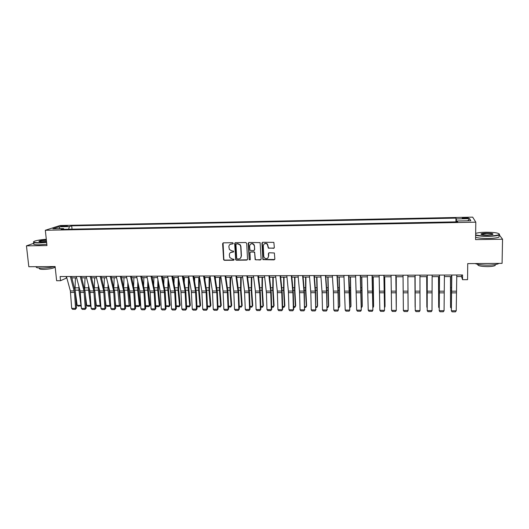 <?xml version="1.0" encoding="UTF-8"?>
<svg xmlns="http://www.w3.org/2000/svg" width="529" height="529" viewBox="0 0 529 529"><rect width="100%" height="100%" fill="white"/><g stroke="black" fill="none" stroke-linecap="round" stroke-linejoin="round"><path stroke-width="0.79" d="M233.256 243.307L232.615 242.699L223.417 242.831L222.61 243.717L223.635 259.812L224.441 260.308L233.593 260.228L234.069 259.309L232.337 259.018L229.817 257.563L229.341 254.938C229.407 253.246 230.28 252.3 231.947 252.115L233.137 252.102L233.606 251.163L231.881 250.885L229.394 249.503L228.878 246.798C228.945 245.092 229.817 244.147 231.49 243.948L232.681 243.935L233.256 243.307M465.064 217.631L462.3 217.955C461.949 218.292 463.02 218.464 465.52 218.47L468.284 218.153C468.634 217.809 467.557 217.637 465.064 217.631M273.5 248.405L274.346 247.506L273.85 242.375L262.761 242.282L261.921 243.181L262.893 259.64L274.009 259.878L274.855 258.985L274.353 252.988L269.221 252.763L268.375 253.656L268.501 256.327C267.899 258.754 266.53 259.263 264.381 257.861L263.779 256.373L263.283 245.892C263.812 243.532 265.148 242.97 267.29 244.2L268.362 248.187L274.181 248.068M33.949 243.241L26.45 245.846L28.817 266.728L55.122 266.537L56.629 280.72L60.551 280.707L60.114 276.541L462.591 274.981L462.551 279.682L467.563 279.669L467.722 263.607L502.081 263.363L502.55 239.234L499.29 234.883M26.45 245.846L46.975 245.562L45.329 230.274L475.796 222.173L475.584 239.611L502.55 239.234M246.712 243.386L245.793 242.52L235.498 242.659L234.678 243.552L235.689 259.765L236.463 260.202L246.706 260.109L247.532 259.23L246.712 243.386M249.073 242.474L260.116 242.613L261.141 259.111L260.301 259.997L255.15 259.679L254.634 252.743L253.715 251.87L250.779 251.903L249.953 252.789L250.296 259.468L249.199 259.825L248.246 243.366L249.073 242.474M61.986 226.498L67.414 225.969L64.359 225.724L60.623 226.227L61.986 226.498M45.329 230.274L60.075 225.506L472.681 217.148L475.796 222.173M63.996 229.322L63.5 228.581L61.113 229.374L457.658 221.836L457.268 220.996L457.201 221.849M63.5 228.581L52.887 228.779L58.977 226.796L69.425 226.591L68.611 229.236M72.03 229.169L71.699 225.83L69.425 226.591M71.699 225.83L455.958 218.113L456.322 218.913L469.607 218.649L470.823 220.738L457.268 220.996M456.732 276.561L461.526 276.541L462.551 279.682M60.551 280.707L66.826 277.904M71.871 277.89L76.645 277.87M81.691 277.857L86.531 277.837M91.57 277.818L96.476 277.804M101.515 277.785L106.488 277.771M111.52 277.751L116.565 277.732M121.591 277.718L126.702 277.699M131.721 277.679L136.905 277.665M141.924 277.646L147.174 277.626M152.187 277.613L157.516 277.593M162.515 277.573L167.918 277.56M172.91 277.54L178.385 277.52M183.378 277.507L188.926 277.487M193.905 277.467L199.532 277.447M204.505 277.434L210.211 277.414M215.177 277.394L220.957 277.375M225.916 277.355L231.775 277.335M236.727 277.322L242.666 277.302M247.612 277.282L253.622 277.262M258.562 277.242L264.659 277.222M269.592 277.209L275.768 277.183M280.694 277.17L286.949 277.15M291.863 277.13L298.211 277.11M303.117 277.09L309.544 277.07M314.438 277.051L320.958 277.031M325.844 277.011L332.443 276.991M337.323 276.971L344.009 276.951M348.882 276.932L355.66 276.912M360.514 276.892L367.384 276.872M372.231 276.852L379.194 276.826M384.028 276.812L391.083 276.786M395.91 276.773L403.052 276.746M407.866 276.727L415.086 276.707M419.953 276.687L427.181 276.66M432.127 276.647L439.354 276.621M444.386 276.601L451.621 276.581M66.211 276.522L66.356 277.91M461.539 274.981L461.526 276.541M455.932 221.869L455.958 218.113M240.325 244.867L240.358 245.377M456.467 221.863L456.322 218.913M59.903 228.647L58.977 226.796M469.607 218.649L467.795 220.791M233.117 243.73L230.062 244.385M230.452 252.591L233.587 251.877M223.073 242.91L223.853 259.64L224.66 260.129L234.049 259.99M235.121 242.758L235.894 259.594L236.675 260.023L247.354 259.799M236.523 243.882L235.947 244.504L236.708 258.364L237.349 258.972L238.605 258.959C240.278 258.774 241.158 257.835 241.231 256.135L240.721 246.646L240.14 245.039L237.786 243.862L236.291 243.935M240.424 258.225L241.231 256.135M236.721 243.737L237.99 243.704L240.338 244.881L240.926 246.488L241.436 255.963M250.336 252.035L254.614 252.035L255.335 259.501L256.062 259.858L260.976 259.653M248.656 242.586L249.265 259.303L250.197 259.832M254.304 246.051L253.689 244.557C251.546 243.161 250.191 243.684 249.609 246.111L249.999 250.323L253.656 250.634L254.489 249.741L254.489 245.892L253.88 244.391C252.789 243.38 251.665 243.3 250.521 244.16M254.297 250.329L254.489 249.741M254.489 245.892L254.674 249.576M264.116 244.001C265.214 243.102 266.325 243.115 267.462 244.041L268.527 248.022L273.665 248.246M267.952 257.934L268.501 256.327M268.712 252.928L268.666 256.155M262.298 242.421L263.072 259.461L274.71 259.508M81.228 305.802L78.14 306.165L77.168 305.345L75.515 293.258M75.039 289.674L75.409 277.877M77.168 305.345L80.983 305.365L78.933 290.183L78.894 286.348M80.811 306.179L81.188 305.213M79.905 290.19L80.468 294.329M70.37 276.502L74.496 292.411L75.568 308.394L76.507 307.997L75.435 292.061L71.501 276.502M66.442 276.522L70.364 290.904L71.693 308.367L75.568 308.394L75.343 309.346L72.632 309.326L71.693 308.367M76.507 307.997L75.343 309.346M90.975 305.531L90.386 306.231L87.695 306.218L86.73 305.398L85.361 295.109M84.607 289.032L85.01 277.844M86.73 305.398L90.571 305.418L88.574 290.183L88.555 285.7M90.386 306.231L90.948 305.121M89.375 288.894L90.439 297.199M100.781 305.253L100.014 306.284L97.31 306.271L96.351 305.445L95.273 297.093M94.268 288.47L94.671 277.811M96.351 305.445L100.212 305.471L98.268 290.19L98.275 285.005M100.014 306.284L100.768 305.021M99.035 288.06L100.47 300.274M110.654 304.969L109.701 306.337L106.984 306.324L106.031 305.498L105.245 299.229M104.008 287.948L104.398 277.778M106.031 305.498L109.92 305.517L108.022 290.196L108.055 284.252M109.701 306.337L110.647 304.909M108.802 287.32L110.568 303.586M80.229 276.469L84.012 290.917L85.295 308.453L86.207 308.057L85.162 292.074L81.327 276.462M76.275 276.482L80.104 290.91L81.4 308.433L85.295 308.453L85.057 309.405L82.332 309.392L81.4 308.433M86.207 308.057L85.057 309.405M90.148 276.429L93.831 290.924L95.088 308.519L95.974 308.116L94.956 292.081L91.219 276.422M86.174 276.442L89.897 290.917L91.167 308.493L95.088 308.519L94.83 309.472L92.092 309.452L91.167 308.493M95.974 308.116L94.83 309.472M100.133 276.389L103.717 290.93L104.934 308.579L105.8 308.182L104.802 292.094L101.171 276.383M96.133 276.402L99.756 290.93L100.986 308.552L104.934 308.579L104.669 309.538L101.912 309.518L100.986 308.552M105.8 308.182L104.669 309.538M115.772 305.55L119.68 305.57L120.467 304.896L119.455 306.39L116.717 306.377L115.772 305.55L115.282 301.53M113.821 287.432L114.178 277.745M119.455 306.39L117.841 290.196L117.901 283.445M118.622 286.52L120.467 304.896M110.177 276.35L113.656 290.937L114.846 308.638L115.686 308.242L114.714 292.107L111.189 276.343M106.15 276.363L109.675 290.937L110.878 308.619L114.846 308.638L114.568 309.604L111.791 309.584L110.878 308.619M115.686 308.242L114.568 309.604M46.301 239.3C41.031 239.663 37.109 240.285 34.53 241.171C32.461 242.15 34.015 242.652 39.186 242.666L46.605 242.143M46.638 242.427L39.086 242.963C34.603 242.976 32.765 242.586 33.578 241.799M46.526 241.363L41.712 241.779C39.649 241.793 38.729 241.621 38.948 241.27C40.098 240.642 42.578 240.232 46.38 240.047M54.52 266.543C50.731 267.489 46.512 268.011 41.851 268.097C37.486 268.071 35.635 267.595 36.289 266.676M54.454 266.709L54.533 267.502C52.331 268.58 48.648 269.208 43.49 269.387C40.085 269.354 38.802 268.957 39.655 268.196M46.836 244.272L39.291 244.808C34.53 244.808 32.758 244.372 33.975 243.492M46.413 240.331C43.133 240.47 40.793 240.821 39.391 241.389L39.186 241.594M475.644 234.81C478.117 235.63 482.322 236.027 488.267 235.994C494.172 235.848 497.815 235.332 499.197 234.446C499.383 233.024 494.919 232.291 485.814 232.238C481.33 232.33 478.044 232.687 475.968 233.309L475.664 233.415M499.336 233.95L499.495 234.737L499.078 234.995C497.214 235.769 493.623 236.212 488.293 236.331C482.514 236.364 478.295 235.994 475.637 235.213M486.416 233.157C491.811 233.236 493.874 233.686 492.585 234.499L487.639 235.035C483.063 234.995 480.841 234.631 480.98 233.93C481.681 233.487 483.486 233.229 486.416 233.157M492.876 234.387C492.459 233.792 490.31 233.487 486.442 233.481L481.185 234.387M498.907 263.382L498.549 263.634C496.698 264.553 493.127 265.055 487.844 265.141C481.912 265.108 477.674 264.579 475.115 263.554M495.296 264.579L495.151 265.532C493.815 266.206 491.249 266.57 487.454 266.623C480.392 266.444 477.204 265.684 477.885 264.361M499.065 235.901L499.039 237.098C497.174 237.878 493.583 238.328 488.26 238.447C482.488 238.473 478.269 238.096 475.617 237.296M125.571 305.603L129.506 305.623L130.266 304.942L129.261 306.45L126.51 306.43L125.571 305.603L125.38 304.016M123.693 286.877L124.017 277.705M129.261 306.45L127.714 290.203L127.806 282.565M128.501 285.653L128.487 289.561L130.266 304.942M133.632 286.275L133.923 277.672M135.49 305.656L139.392 305.676L137.659 290.209L137.771 281.613M139.134 306.503L140.125 304.995L139.134 306.503L136.363 306.489L135.49 305.709M138.446 284.714L138.4 289.568L140.125 304.995M143.63 285.62L143.888 277.639M145.568 305.709L149.337 305.729L147.657 290.209L147.796 280.575M149.066 306.555L150.044 305.048L149.066 306.555L146.275 306.542L145.581 305.914M148.451 283.689L148.378 289.568L150.044 305.048M153.688 284.906L153.913 277.606M155.711 305.762L159.348 305.782L157.721 290.216L157.887 279.438M159.057 306.615L160.029 305.094L159.057 306.615L156.253 306.595L155.731 306.119M158.515 282.565L158.416 289.568L160.029 305.094M163.811 284.126L164.003 277.573M165.914 305.815L169.419 305.835L167.845 290.223L168.037 278.194M169.115 306.668L170.073 305.147L169.115 306.668L165.941 306.331M168.645 281.329L168.513 289.575L170.073 305.147M120.288 276.31L123.667 290.943L124.824 308.705L125.631 308.301L124.692 292.114L121.267 276.31M116.235 276.323L119.653 290.943L120.824 308.678L124.824 308.705L124.527 309.67L121.736 309.65L120.824 308.678M125.631 308.301L124.527 309.67M130.465 276.27L133.731 290.95L134.855 308.764L135.642 308.361L134.73 292.127L131.41 276.27M126.385 276.283L129.698 290.95L130.835 308.744L134.855 308.764L134.551 309.736L131.741 309.716L130.835 308.744M135.642 308.361L134.551 309.736M140.701 276.231L143.868 290.957L144.959 308.83L145.713 308.427L144.827 292.134L141.62 276.231M136.601 276.244L139.808 290.957L140.912 308.804L144.959 308.83L144.635 309.802L141.805 309.782L140.912 308.804M145.713 308.427L144.635 309.802M151.01 276.191L154.065 290.963L155.123 308.896L155.85 308.486L154.99 292.147L151.889 276.184M146.877 276.204L150.176 292.504L151.049 308.87L155.123 308.896L154.792 309.868L151.942 309.849L151.049 308.87M155.85 308.486L154.792 309.868M161.385 276.151L164.327 290.97L165.352 308.956L166.053 308.552L165.22 292.16L162.231 276.145M157.225 276.164L160.406 292.517L161.252 308.936L165.352 308.956L165.002 309.934L162.138 309.915L161.252 308.936M166.053 308.552L165.002 309.934M174.001 283.26L174.16 277.533M176.19 305.874L179.549 305.888L178.042 290.229L178.24 277.52M179.232 306.727L180.184 305.2L179.232 306.727L176.223 306.549M178.842 279.973L178.676 289.575L180.184 305.2M171.826 276.112L174.656 290.983L175.648 309.022L176.322 308.612L175.516 292.173L172.639 276.105M167.64 276.125L170.702 292.53L171.522 308.996L175.648 309.022L175.284 310.001L172.401 309.981L171.522 308.996M176.322 308.612L175.284 310.001M184.251 282.307L184.376 277.5M186.525 305.927L189.746 305.947L188.298 290.229L188.483 277.487M189.415 306.78L190.354 305.253L189.415 306.78L186.565 306.767M189.098 278.466L188.906 289.581L190.354 305.253M182.333 276.072L185.057 290.99L186.003 309.088L186.651 308.678L185.877 292.18L183.113 276.065M178.121 276.085L180.892 290.983L181.857 309.062L186.003 309.088L185.633 310.073L182.73 310.054L181.857 309.062M186.651 308.678L185.633 310.073M194.566 281.256L194.659 277.467M196.927 305.98L200.008 306L198.62 290.236L198.792 277.447M199.658 306.84L200.59 305.306L199.658 306.84L196.967 306.827M199.407 277.447L199.202 289.581L200.59 305.306M192.906 276.026L195.518 290.996L196.431 309.154L197.053 308.744L196.305 292.193L193.654 276.026M188.668 276.045L191.326 290.99L192.252 309.128L196.431 309.154L196.041 310.139L193.118 310.12L192.252 309.128M197.053 308.744L196.041 310.139M204.948 280.079L205.007 277.427M207.394 306.04L210.337 306.053L209.001 290.242L209.167 277.414M209.973 306.899L210.892 305.359L209.973 306.899L207.434 306.88M209.749 277.414L209.563 289.588L210.892 305.359M203.553 275.986L206.046 291.003L206.925 309.22L207.52 308.804L206.799 292.206L204.267 275.986M199.288 276.006L201.827 290.996L202.719 309.194L206.925 309.22L206.522 310.206L203.579 310.186L202.719 309.194M207.52 308.804L206.522 310.206M215.396 278.763L215.422 277.394M217.935 306.093L220.732 306.106L219.456 290.249L219.608 277.381M220.348 306.952L221.254 305.412L220.348 306.952L217.968 306.939M220.163 277.375L219.991 289.588L221.254 305.412M214.271 275.946L216.797 292.583L217.492 309.286L218.047 308.87L217.359 292.213L214.946 275.94M209.973 275.959L212.4 291.01L213.253 309.26L217.492 309.286L217.069 310.278L214.106 310.258L213.253 309.26M218.047 308.87L217.069 310.278M228.541 306.152L231.193 306.165L229.976 290.249L230.115 277.341M230.789 307.012L231.689 305.464L230.789 307.012L228.574 306.999M230.644 277.341L230.479 289.588L231.689 305.464M225.056 275.9L227.318 291.016L228.118 309.353L228.654 308.936L227.992 292.226L225.698 275.9M220.732 275.92L223.04 291.016L223.86 309.326L228.118 309.353L227.682 310.344L224.706 310.325L223.86 309.326M228.654 308.936L227.682 310.344M239.214 306.205L241.72 306.218L240.563 290.256L240.688 277.308M241.303 307.071L242.183 305.517L241.303 307.071L239.247 307.058M241.191 277.302L241.039 289.594L242.183 305.517M249.959 306.265L252.313 306.278L251.222 290.262L251.335 277.269M251.877 307.131L252.75 305.57L251.877 307.131L249.992 307.118M251.804 277.269L251.665 289.594L252.75 305.57M260.777 306.324L262.973 306.331L261.948 290.269L262.047 277.236M262.523 307.19L263.382 305.623L262.523 307.19L260.804 307.177M262.483 277.229L262.364 289.601L263.382 305.623M271.661 306.377L273.705 306.39L272.746 290.276L272.832 277.196M271.688 307.243L273.242 307.25L274.088 305.676L273.129 289.601L273.235 277.196M282.618 306.436L284.503 306.45L283.61 290.276L283.683 277.156M282.645 307.303L284.02 307.309L284.86 305.736L283.967 289.608L284.06 277.156M293.648 306.496L295.374 306.503L294.547 290.282L294.607 277.123M293.674 307.362L294.878 307.369L295.698 305.788L294.871 289.608L294.951 277.117M304.75 306.555L306.317 306.562L305.557 290.289L305.597 277.084M304.77 307.428L305.802 307.428L306.608 305.841L305.855 289.614L305.914 277.084M315.925 306.615L317.334 306.622L316.666 277.044M315.945 307.488L316.798 307.494L317.592 305.901L316.95 277.044M327.18 306.675L328.416 306.681L327.808 277.004M327.2 307.547L327.861 307.554L328.648 305.954L328.053 277.004M338.507 306.734L339.578 306.741L339.023 276.965M338.52 307.613L339.003 307.613L339.777 306.013L339.234 276.965M349.907 306.794L350.813 306.8L350.31 276.925M349.92 307.68L350.978 306.073L350.489 276.925M361.386 306.853L362.12 306.86L361.677 276.892M361.4 307.739L362.253 306.126L361.823 276.885M372.945 306.919L373.5 306.919L373.117 276.852M372.952 307.686L373.6 306.185L373.229 276.852M384.576 306.979L384.96 306.979L384.629 276.812M384.583 307.494L385.026 306.245L384.709 276.812M396.294 307.045L396.228 276.773M396.294 307.309L396.267 276.773M407.971 287.73L408.104 307.104L407.971 287.73M414.921 276.707L415.113 307.144L414.941 276.707M426.685 276.667L426.85 307.204L426.744 276.667M427.128 307.567L427.128 307.204M235.914 275.86L238.189 292.61L238.817 309.419L239.32 309.002L238.691 292.239L236.523 275.86M231.563 275.88L233.752 291.023L234.532 309.392L238.817 309.419L238.367 310.417L235.372 310.397L234.532 309.392M239.32 309.002L238.367 310.417M246.845 275.821L248.861 291.036L249.589 309.491L250.058 309.068L249.463 292.253L247.413 275.814M242.467 275.834L244.53 291.029L245.271 309.458L249.589 309.491L249.126 310.49L246.104 310.47L245.271 309.458M250.058 309.068L249.126 310.49M257.848 275.774L259.739 291.043L260.427 309.558L260.87 309.134L260.301 292.259L258.383 275.774M253.437 275.794L255.381 291.036L256.082 309.531L260.427 309.558L259.951 310.563L256.909 310.543L256.082 309.531M260.87 309.134L259.951 310.563M268.924 275.735L270.689 291.049L271.344 309.624L271.747 309.201L271.218 292.272L269.42 275.728M264.487 275.748L266.418 292.643L266.966 309.597L271.344 309.624L270.841 310.629L267.786 310.609L266.966 309.597M271.747 309.201L270.841 310.629M280.072 275.688L281.712 291.056L282.327 309.696L282.704 309.267L282.202 292.286L280.535 275.688M275.602 275.708L277.295 291.056L277.923 309.67L282.327 309.696L281.812 310.702L278.737 310.682L277.923 309.67M282.704 309.267L281.812 310.702M291.3 275.642L292.907 292.676L293.383 309.763L293.727 309.339L293.258 292.299L291.724 275.642M286.804 275.662L288.365 291.062L288.946 309.736L293.383 309.763L292.854 310.774L289.753 310.754L288.946 309.736M293.727 309.339L292.854 310.774M302.601 275.602L303.983 291.069L304.512 309.835L304.387 292.312L302.985 275.602M298.072 275.616L299.507 291.069L300.049 309.809L304.512 309.835L303.963 310.854L300.849 310.827L300.049 309.809M304.823 309.405L303.963 310.854M313.981 275.556L315.31 292.702L315.714 309.901L315.588 292.319L314.319 275.556M309.419 275.576L310.807 292.696L311.224 309.875L315.714 309.901L315.152 310.926L312.011 310.907L311.224 309.875M315.992 309.472L315.152 310.926M325.434 275.51L326.545 291.089L326.995 309.974L326.869 292.332L325.738 275.51M320.845 275.53L322.088 292.709L322.472 309.948L326.995 309.974L326.413 310.999L323.252 310.979L322.472 309.948M327.239 309.544L326.413 310.999M336.966 275.47L338.011 292.729L338.348 310.047L338.223 292.345L337.231 275.464M332.344 275.483L333.376 291.095L333.799 310.02L338.348 310.047L337.753 311.072L334.566 311.052L333.799 310.02M348.578 275.424L349.775 310.12L349.656 292.358L348.796 275.424M343.923 275.437L345.199 310.093L349.775 310.12L349.166 311.151L345.959 311.125L345.199 310.093M360.269 275.378L361.287 310.192L360.447 275.378M355.587 275.397L356.672 310.159L361.287 310.192L360.652 311.224L357.432 311.204L356.672 310.159M372.046 275.331L372.872 310.265L372.178 275.331M367.324 275.351L368.23 310.232L372.872 310.265L372.224 311.303L368.978 311.277L368.23 310.232M383.895 275.285L384.537 310.338L383.988 275.285M379.148 275.305L379.862 310.311L384.537 310.338L383.869 311.376L380.602 311.356L379.862 310.311M395.831 275.239L396.281 310.411L395.884 275.239M391.05 275.259L391.572 310.384L396.281 310.411L395.599 311.455L392.306 311.436L391.572 310.384M407.852 275.192L408.104 310.483L407.859 275.192M403.032 275.212L403.369 310.457L408.104 310.483L407.403 311.535L404.09 311.508L403.369 310.457M419.953 275.146L420.013 310.563L415.239 310.53L415.953 311.588L419.292 311.614L420.013 310.563M415.106 275.166L415.239 310.53L415.08 275.166M432.14 275.1L432.001 310.635L427.194 310.609L427.901 311.667L431.261 311.687L432.001 310.635M427.26 275.113L427.194 310.609L427.187 275.113M438.528 276.621L438.667 307.27L438.62 276.621M439.136 307.891L438.667 307.27L439.13 307.27M444.42 275.047L444.069 310.715L439.235 310.682L439.93 311.746L443.309 311.766L444.069 310.715M439.5 275.067L439.235 310.682L439.381 275.067M450.45 276.581L450.569 307.329L450.582 276.581M451.217 308.222L450.569 307.329L451.224 307.336M456.778 275.001L456.223 310.788L451.356 310.761L452.044 311.826L455.449 311.852L456.223 310.788M451.819 275.02L451.356 310.761L451.66 275.02M64.432 226.438L64.359 225.724M66.105 226.267L66.046 225.691M75.164 290.176L78.933 290.183M74.992 287.822L78.828 287.816M74.252 290.91L70.364 290.904M74.496 292.411L70.608 292.411M84.904 290.183L88.574 290.183M84.607 287.816L88.469 287.816M94.698 290.19L98.268 290.19M94.281 287.816L98.169 287.816M104.557 290.19L108.022 290.196M104.015 287.809L107.923 287.809M84.012 290.917L80.104 290.91M84.25 292.425L80.342 292.418M93.831 290.924L89.897 290.917M94.063 292.438L90.128 292.431M103.717 290.93L99.756 290.93M103.935 292.451L99.981 292.444M114.476 290.196L117.841 290.196M113.914 287.809L117.742 287.809M113.656 290.937L109.675 290.937M113.874 292.458L109.893 292.458M124.454 290.203L127.714 290.203M123.912 287.802L127.621 287.802M134.498 290.209L137.659 290.209M133.969 287.802L137.566 287.802M144.609 290.209L147.657 290.209M144.093 287.802L147.571 287.802M154.779 290.216L157.721 290.216M154.283 287.796L157.635 287.796M165.015 290.223L167.845 290.223M164.539 287.796L167.766 287.796M123.667 290.943L119.653 290.943M123.879 292.471L119.865 292.464M133.731 290.95L129.698 290.95M133.936 292.484L129.903 292.477M143.868 290.957L139.808 290.957M144.067 292.497L140.006 292.491M154.065 290.963L149.978 290.963M154.256 292.511L150.176 292.504M164.327 290.97L160.214 290.97M164.512 292.524L160.406 292.517M175.317 290.223L178.042 290.229M174.861 287.789L177.956 287.789M174.656 290.983L170.517 290.976M174.834 292.53L170.702 292.53M185.686 290.229L188.298 290.229M185.249 287.789L188.218 287.789M185.057 290.99L180.892 290.983M185.223 292.544L181.063 292.537M196.12 290.236L198.62 290.236M195.697 287.789L198.54 287.783M195.518 290.996L191.326 290.99M195.684 292.557L191.491 292.55M206.621 290.242L209.001 290.242M206.224 287.783L208.929 287.783M206.046 291.003L201.827 290.996M206.204 292.57L201.985 292.563M217.194 290.249L219.456 290.249M216.811 287.783L219.39 287.783M216.645 291.01L212.4 291.01M216.797 292.583L212.552 292.577M227.834 290.249L229.976 290.249M227.47 287.776L229.91 287.776M227.318 291.016L223.04 291.016M227.457 292.597L223.185 292.59M238.539 290.256L240.563 290.256M238.195 287.776L240.503 287.776M249.318 290.262L251.222 290.262M248.994 287.769L251.163 287.769M260.169 290.269L261.948 290.269M259.865 287.769L261.888 287.769M271.086 290.269L272.746 290.276M270.802 287.763L272.686 287.763M282.083 290.276L283.61 290.276M281.818 287.763L283.557 287.763M293.145 290.282L294.547 290.282M292.901 287.756L294.494 287.756M304.287 290.289L305.557 290.289M304.063 287.756L305.511 287.756M315.502 290.295L316.64 290.295M315.297 287.756L316.593 287.75M326.79 290.295L327.795 290.295M326.611 287.75L327.749 287.75M338.15 290.302L339.023 290.302M337.991 287.75L338.983 287.75M349.59 290.309L350.324 290.309M349.457 287.743L350.291 287.743M361.109 290.315L361.704 290.315M360.996 287.743L361.671 287.743M372.707 290.322L373.157 290.322M372.614 287.736L373.13 287.736M384.312 287.736L384.662 287.736M238.05 291.023L233.752 291.023M238.189 292.61L233.884 292.603M248.861 291.036L244.53 291.029M248.987 292.623L244.662 292.616M259.739 291.043L255.381 291.036M259.858 292.636L255.5 292.63M270.689 291.049L266.299 291.043M270.802 292.649L266.418 292.643M281.712 291.056L277.295 291.056M281.818 292.663L277.401 292.656M292.808 291.062L288.365 291.062M292.907 292.676L288.464 292.669M303.983 291.069L299.507 291.069M304.069 292.689L299.599 292.682M315.224 291.082L310.721 291.076M315.31 292.702L310.807 292.696M326.545 291.089L322.009 291.082M326.618 292.716L322.088 292.709M337.945 291.095L333.376 291.095M338.011 292.729L333.442 292.722M349.418 291.102L344.822 291.102M349.477 292.742L344.882 292.735M360.97 291.115L356.341 291.109M361.016 292.755L356.394 292.749M372.601 291.122L367.939 291.115M372.641 292.768L367.986 292.762M384.312 291.129L379.617 291.129M384.345 292.782L379.65 292.775M396.102 291.135L391.374 291.135M396.122 292.795L391.4 292.788M407.971 291.148L403.217 291.142M407.985 292.808L403.23 292.808M419.927 291.155L415.133 291.148M419.927 292.828L415.139 292.821M431.962 291.162L427.141 291.162M431.955 292.841L427.134 292.835M438.753 290.355L439.13 290.355M438.739 287.716L439.169 287.716M444.082 291.175L439.222 291.168M444.062 292.854L439.209 292.848M450.728 290.355L451.257 290.355M450.721 287.716L451.33 287.716M456.282 291.181L451.396 291.175M456.262 292.868L451.369 292.861M54.434 266.563L54.533 267.502M499.039 237.098L499.078 234.995M481.463 234.102L481.456 234.492M495.164 264.599L495.151 265.532"/></g></svg>
